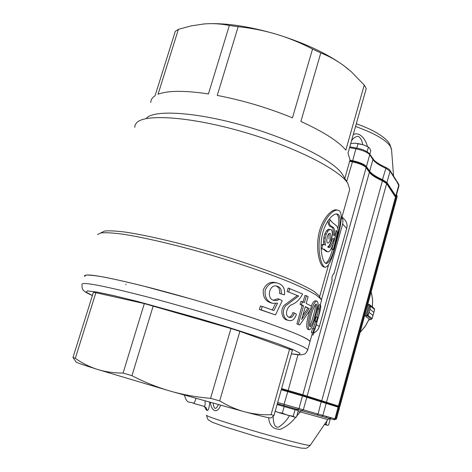 <?xml version="1.0" encoding="UTF-8"?>
<svg xmlns="http://www.w3.org/2000/svg" width="472" height="472" viewBox="0 0 472 472"><rect width="100%" height="100%" fill="white"/><g stroke="black" fill="none" stroke-linecap="round" stroke-linejoin="round"><path stroke-width="0.71" d="M342.017 216.866L344.82 219.94C346.891 222.353 347.522 225.185 346.719 228.43L333.981 273.53C332.199 275.253 331.586 277.607 332.152 280.604L319.343 326.476C318.411 329.533 316.529 331.727 313.685 333.073M341.934 217.149L342.902 219.993L342.784 223.575L321.402 299.991M316.364 321.273L316.854 322.093C315.567 326.618 314.588 328.913 313.921 328.972L312.836 332.984C313.443 333.067 314.275 331.391 315.326 327.952L319.591 312.712C320.683 308.458 320.995 305.897 320.512 305.03L319.402 308.995C319.833 310.051 319.349 313.101 317.957 318.152L317.473 317.302L316.364 321.273L314.995 320.925L316.11 316.954L317.473 317.302M309.591 326.081C310.901 323.845 312.122 320.482 313.255 315.998C314.759 311.319 315.473 307.461 315.402 304.434M314.618 316.346C313.261 322.105 311.768 325.615 310.139 326.878C307.933 324.181 313.308 305.124 316.269 303.998C317.149 306.234 316.6 310.346 314.618 316.346M315.367 316.918C317.467 309.455 319.166 302.233 316.883 301.136C312.676 300.741 305.29 327.509 309.414 329.751C311.514 328.878 313.502 324.6 315.367 316.918M309.243 308.599L305.301 306.623L301.691 319.426L309.243 308.599L305.219 306.918M302.764 315.626L307.844 308.251M306.387 295.773L308.122 296.634L306.198 303.443L311.455 306.169L310.57 309.308L299.779 324.948L296.888 323.945L302.115 305.431L300.05 304.481L300.953 301.289L304.458 302.605L306.387 295.773L304.947 295.419L303.095 301.968M302.404 301.643L301.502 304.841L300.05 304.481M298.328 324.311L303.555 305.791L301.502 304.841M298.676 296.032L287.165 291.454L288.15 288.014L302.599 293.973C300.092 299.118 296.481 302.699 291.761 304.717C286.97 306.216 283.955 316.004 289.419 317.449C291.613 317.91 293.248 316.417 294.322 312.971L296.416 314.281C294.74 319.302 292.203 321.367 288.805 320.47C284.144 319.957 281.1 311.361 285.707 305.756L298.676 296.032L287.165 291.454M289.737 288.404L288.752 291.843M261.252 309.903L275.483 314.942L282.209 300.788L279.477 299.207L277.052 300.517L274.368 300.428C265.872 299.531 269.17 283.43 277.064 286.185C280.35 287.135 281.737 289.702 281.223 293.885L284.486 294.823C285.194 288.404 282.799 284.468 277.294 283.029C271.801 281.802 267.742 284.28 265.128 290.469C264.597 297.23 267.111 301.514 272.663 303.325L277.607 303.154L273.896 310.576L262.249 306.44L261.252 309.903L259.417 309.437L260.414 305.98L262.249 306.44M314.216 331.173L313.125 335.061L311.927 334.796M320.606 307.88L320.423 308.995M329.108 233.587L328.99 239.139M330.37 239.44C329.627 241.894 328.777 243.08 327.828 243.003C325.468 242.561 327.592 232.43 329.94 233.392C331.025 234.159 331.167 236.177 330.37 239.44M330.677 242.685L329.214 245.57L327.656 246.933L328.565 247.417C330.306 249.098 332.571 241.87 334.141 238.773C334.725 240.254 332.447 246.083 331.415 248.178C330.152 250.897 328.884 252.095 327.609 251.771L324.046 249.139L322.653 249.015C320.948 248.626 323.172 243.157 324.423 244.502L325.538 245.216L324.96 242.077L325.184 238.106L326.235 234.165L327.892 231.091L329.745 229.516L331.314 229.74L332.247 231.699L332.394 234.968L330.677 242.685M333.751 249.039C336.271 241.835 338.878 230.436 337.663 227.828C336.583 224.542 332.854 224.147 330.359 219.917C327.291 224.112 331.639 226.666 332.66 227.038C334.831 227.598 334.53 232.13 334.719 235.428C335.421 234.33 335.863 232.708 336.052 230.554C338.802 230.79 334.424 244.455 333.303 249.67L333.751 249.039M332.377 248.732L331.934 249.358C332.194 246.237 335.362 238.401 335.474 233.959M334.719 235.428L333.344 235.127C333.126 232.171 333.48 227.457 331.674 227.12C329.491 226.855 328.264 224.743 327.987 220.784M327.952 247.127C329.786 247.334 331.303 240.685 332.772 238.472M327.597 251.765L326.235 251.458L323.208 249.057M321.043 245.475L323.013 244.207L324.288 244.472M324.058 244.419L323.55 241.764L323.768 237.794L324.824 233.852L326.488 230.784L328.347 229.215L331.314 229.74M336.43 213.963C338.984 215.686 339.462 220.566 337.852 228.601M332.506 249.487C330.164 257.759 327.828 262.343 325.497 263.234M335.503 244.26C332.312 256.992 329.149 263.4 326.022 263.488C322.636 262.509 319.42 249.387 322.051 235.923C324.63 222.4 333.149 212.618 337.421 214.099C342.483 215.427 339.51 230.265 335.503 244.26M324.96 242.077L323.55 241.764M325.184 238.106L323.768 237.794M326.235 234.165L324.824 233.852M327.892 231.091L326.488 230.784M329.745 229.516L328.347 229.215M335.574 244.962C332.028 259.659 328.53 267.093 325.078 267.246C321.243 266.137 317.09 250.933 320.028 235.357C322.931 219.704 333.197 208.559 338.212 210.294C344.2 211.887 340.188 228.861 335.574 244.962M313.125 335.061L311.939 334.754M272.291 309.992L275.353 303.903M275.483 314.942L259.417 309.437M279.477 299.207L277.819 298.794L273.642 300.186M281.223 293.885L279.572 293.478C280.061 289.655 278.899 287.165 276.079 286.008M284.486 294.823L279.572 293.478M272.663 303.325L270.946 302.894C265.347 301.095 262.786 296.811 263.264 290.044C265.901 283.831 269.996 281.353 275.565 282.616L277.294 283.041M288.646 320.429L287.289 320.081C282.598 319.674 279.548 310.865 284.138 305.349L297.183 295.667M294.322 312.971L292.829 312.594C291.902 315.638 290.498 317.16 288.616 317.154M303.555 305.791L302.115 305.431M299.779 324.948L296.888 323.945M309.414 329.751L308.045 329.397C305.39 328.276 307.201 318.329 309.779 310.541M311.337 306.104C312.718 302.605 314.11 300.841 315.514 300.8L316.883 301.136M316.854 322.093L315.485 321.745L314.995 320.925M313.827 328.913L312.464 328.559L311.349 332.553L312.712 332.907M312.7 328.618C313.373 328.193 314.299 325.898 315.485 321.745M312.836 332.984L311.349 332.553M320.512 305.03L319.149 304.694L318.039 308.658L319.402 308.995M316.765 317.125C318.034 312.429 318.458 309.608 318.039 308.658M338.212 210.288L336.843 210.005C331.798 208.276 321.473 219.409 318.588 235.05C315.668 250.626 319.868 265.801 323.721 266.934M203.048 24.037L204.299 23.924C224.076 22.562 248.142 26.007 276.492 34.267C304.711 43.017 327.261 53.566 344.129 65.903L348.371 69.242M191.154 25.883L178.398 29.341L175.265 31.382L155.07 95.763C152.238 97.58 150.816 99.816 150.792 102.471M191.113 25.895L204.299 23.924C212.86 23.281 221.22 23.789 229.362 25.458L208.435 93.916C184.505 90.376 167.713 90.494 158.055 94.27L178.398 29.341M351.251 71.715L344.129 65.903C336.831 60.51 329.055 56.18 320.795 52.923L312.553 49.059C301 43.011 288.982 38.079 276.492 34.267C263.966 30.556 251.192 28.043 238.171 26.715L229.362 25.458M351.327 71.773L364.231 85.049L345.84 150.125C338.459 141.329 323.473 131.771 300.882 121.463L320.795 52.923M344.82 178.416L350.012 159.973L348.017 153.146L366.225 88.606L364.231 85.049M134.721 127.357L135.204 124.797L136.839 122.561C145.459 113.646 190.718 116.731 242.838 131.812C294.965 146.821 339.757 169.725 347.846 183.46L349.711 189.414L349.097 191.608M146.627 117.935C155.111 109.469 197.166 112.194 245.169 126.083C293.177 139.907 334.636 161.288 342.436 174.451L342.831 175.112M97.509 234.549L100.949 232.902C105.468 232.472 112.36 232.843 121.611 234.006C141.942 237.009 172.994 244.172 206.193 253.67C239.428 263.346 271.365 274.368 293.088 283.501C303.077 287.89 310.759 291.725 316.128 295.012L320.854 299.012L321.526 300.493L321.22 301.596M101.173 232.684L104.607 231.038C109.067 230.596 115.817 230.926 124.868 232.041C144.721 234.914 174.935 241.847 207.202 251.075C239.505 260.485 270.544 271.229 291.714 280.197C301.455 284.51 308.953 288.286 314.21 291.537L318.86 295.513L319.391 296.445M92.388 295.56C83.927 291.684 84.659 291.372 83.52 290.374C82.394 289.643 81.898 287.755 82.028 284.716C80.246 281.282 101.391 285.194 145.476 296.457C180.345 305.561 224.017 318.47 256.143 329.126C288.941 340.159 306.127 347.067 307.709 349.858L310.039 341.533C308.552 338.418 291.466 331.244 258.774 320.004C226.749 309.166 183.148 296.233 148.285 287.277C104.2 276.232 82.978 272.633 84.63 276.474L85.804 275.093C89.102 274.899 95.173 275.565 104.011 277.099C114.395 279.141 127.033 281.996 141.924 285.66L192.529 299.384C220.011 307.402 244.667 315.16 266.497 322.653C279.63 327.303 290.28 331.344 298.452 334.784C305.036 337.804 308.9 340.052 310.039 341.533L312.458 332.89M238.171 26.715L217.256 95.427C242.832 100.335 267.901 107.805 292.463 117.841L312.553 49.059M350.012 159.973L349.351 162.321M333.798 273.53L334.105 273.601M76.11 361.877C74.9 362.036 81.975 364.537 97.332 369.375C89.332 366.785 81.992 363.092 75.319 358.307L72.965 357.475L93.362 292.463L95.875 292.699L144.326 303.584L230.95 328.518L239.894 331.344L292.404 350.265L274.025 415.395L271.689 417.637L270.751 417.879M72.965 357.475L75.797 361.546M131.965 375.683L123.086 373.057C113.959 373.081 105.374 371.853 97.332 369.375L170.109 391.058C156.887 387.182 144.172 382.06 131.965 375.683L153.193 305.927M219.686 400.881L210.565 398.327C196.853 397.229 183.372 394.804 170.109 391.058L245.015 411.903C236.366 409.572 227.923 405.902 219.686 400.881L239.894 331.344M274.025 415.395L271.07 414.699C262.373 415.041 253.688 414.109 245.015 411.903C260.172 415.885 268.639 417.909 270.426 417.962M271.07 414.699L289.643 348.973M210.565 398.327L230.95 328.518M123.086 373.057L144.326 303.584M75.319 358.307L95.875 292.699M126.053 284.244L125.723 284.74M296.387 409.177L296.982 410.251L278.102 404.793L279.153 404.209M328.907 418.705L330.176 419.301L328.601 425.054L327.167 425.219L325.993 424.405L324.624 424.251M353.251 134.608C359.965 131.192 366.03 140.036 367.422 146.544M301.484 410.581L296.829 415.926M331.073 417.702L329.716 418.517L333.592 419.578L335.285 418.876C334.312 419.761 333.745 419.991 333.592 419.578L325.603 417.384L326.972 416.558L334.931 418.782L338.111 407.147L302.481 395.937L281.259 389.76M295.702 417.254C291.425 422.723 286.303 426.741 280.327 429.313C273.235 429.42 269.335 425.549 268.627 417.708M220.601 405.295C217.627 413.732 211.598 411.926 210.364 402.463M209.656 402.268C209.261 407.69 208.453 410.428 207.226 410.487L206.305 409.985L206.164 409.041M281.595 388.562L302.812 394.745L338.76 406.18L395.743 197.579L386.639 183.608L382.403 180.835C375.718 177.855 371.375 175.018 369.375 172.309L366.13 167.66C363.877 165.288 359.239 163.336 352.218 161.808L349.628 161.324M394.026 208.087L393.294 206.547M338.223 406.486L339.716 407M393.312 206.482L393.524 206.807M349.77 160.834L352.572 161.359C359.162 162.793 363.523 164.628 365.641 166.864L368.897 171.525C370.939 174.286 375.364 177.189 382.184 180.227L386.161 182.835L395.152 196.299M335.315 418.788L336.418 419.095L339.439 408.038L338.347 407.666M335.285 418.876L338.459 407.271L338.147 406.716M281.395 389.288L302.157 395.329L337.81 406.587M338.141 406.711L339.138 407.507M273.164 416.416C273.129 420.068 273.866 428.641 278.881 426.971C283.277 424.045 286.793 420.31 289.43 415.755M213.12 403.23C214.046 409.584 215.798 410.068 218.377 404.687M297.979 411.802L300.115 411.82L327.828 419.555C329.279 418.522 329.993 418.198 329.975 418.587M277.725 404.687L278.793 404.41M193.685 403.395L204.052 406.339C205.043 406.203 205.367 404.416 205.025 400.97M204.346 406.433L206.305 409.985M204.093 406.351L206.193 407.749L207.226 410.487M321.479 416.251L325.656 417.401M349.947 160.197L352.537 160.686C359.552 162.209 364.189 164.162 366.437 166.545L369.682 171.212C371.676 173.926 376.019 176.77 382.703 179.755L386.934 182.528L395.831 195.915L396.026 196.553L395.63 197.078M393.559 205.562L394.327 206.978L393.931 207.468M393.813 207.279L393.359 206.311M395.489 196.842L386.379 182.876L382.314 180.215C375.547 177.195 371.145 174.31 369.116 171.566L365.865 166.905C363.7 164.622 359.251 162.751 352.519 161.288L349.787 160.769M362.549 144.544C362.313 140.98 360.891 138.225 358.289 136.278C355.286 136.662 353.015 138.202 351.475 140.898M398.952 185.832L395.896 179.773L389.949 170.333C389.801 169.737 388.373 168.734 385.659 167.336C380.231 164.858 376.343 162.462 374.001 160.155L369.606 153.872C366.874 151.087 362.466 149.134 356.384 148.019L356.46 148.078M396.008 180.575L393.034 175.867L392.922 175.053M326.984 420.794L325.993 424.405M330.176 419.301L329.061 418.971M324.465 424.487L327.474 425.284M277.093 404.522L295.047 409.737L293.23 416.251L287.619 415.242L282.315 413.124L278.433 412.546L275.447 411.206M284.15 406.598L282.315 413.124M295.047 409.737L298.31 410.622L296.51 417.071L294.729 417.213L293.23 416.251M298.31 410.622L296.965 410.227M275.217 411.171L278.433 412.546L295.419 417.277M278.114 404.793L277.099 404.51M367.116 151.748L368.42 147.075L363.393 144.815L358.071 143.571L354.295 143.169L350.932 143.618M356.797 148.096L358.071 143.571M369.812 154.185L370.786 150.71L369.753 148.397L368.42 147.075M355.168 143.175L363.393 144.815L367.334 146.497M374.485 309.921L373.824 312.358L374.585 309.443L374.337 308.629M370.013 305.018L369.753 305.325L370.013 305.018L368.638 304.198L370.137 305.107L370.496 306.033L369.995 309.213L370.272 305.986L369.753 305.325L367.009 315.473L367.788 315.178L369.139 312.381L372.986 315.461L372.219 318.281M371.547 319.225L372.131 318.553L372.98 315.479L369.133 312.399L367.989 315.308L367.139 315.939L365.434 316.051L369.234 319.166M370.272 305.986L374.585 309.443L374.084 311.632L372.142 318.547L367.788 315.178M374.449 308.741L374.573 309.502M365.611 315.562L367.009 315.473L367.139 315.939M365.534 316.045L367.458 310.204L368.638 304.251M346.719 228.43L342.654 224.082M319.343 326.476L316.317 324.653M291.389 353.858C300.009 355.097 299.921 354.891 302.062 354.726L304.08 354.147C305.201 354.1 306.411 352.667 307.709 349.858L307.543 350.436M92.406 295.513L86.193 292.186L87.35 290.917L96.471 291.997L113.469 295.543L137.417 301.413L198.004 318.193L229.044 327.568C248.543 333.716 265.069 339.203 278.61 344.017L293.295 349.746L300.127 353.316L299.26 354.637L291.401 353.817M391.571 149.878L390.562 146.686C386.108 139.948 374.432 133.21 355.546 126.466M193.638 403.383L193.662 403.389C194.134 403.294 194.901 401.642 195.968 398.427M206.488 415.171C205.113 415.708 223.622 422.003 249.316 429.614C274.969 437.225 301.354 444.211 308.145 445.255L310.269 445.285M277.672 402.48L322.866 415.413L321.467 416.245L301.891 410.693M325.591 417.384L297.507 409.489M302.157 395.329L302.481 395.937L298.947 408.61L297.49 409.484L277.329 403.678L284.061 405.631L284.038 404.327L287.902 391.135M338.819 407.383L339.108 407.92L336.082 419L334.477 419.673L336.418 419.095M368.897 171.525L369.375 172.309L307.113 396.167L306.257 396.681M382.184 180.227L382.403 180.835L321.768 400.639L321.208 401.224M365.641 166.864L366.13 167.66L302.812 394.745L301.944 395.259M352.572 161.359L346.678 181.513M297.974 354.755L287.973 391.152M393.436 206.665L393.872 207.373L339.397 406.876L338.63 407.324M395.088 196.199L395.548 196.942L338.412 406.05L337.61 406.522M386.161 182.835L386.639 183.608L326.53 402.091L325.692 402.581M326.972 416.558L322.866 415.413L326.217 403.236L325.904 402.651M317.137 415.018L318.075 414.044L321.332 401.265M284.061 405.631L301.879 410.693L303.313 409.832L306.782 397.347L306.47 396.745M393.034 175.867L390.061 171.159L385.86 168.315C379.199 165.288 374.886 162.374 372.921 159.565L369.729 154.739C367.505 152.285 362.885 150.302 355.876 148.81L352.519 161.288M356.384 148.019L355.876 148.81L349.569 147.653M369.606 153.872L369.729 154.739L366.437 166.545L365.865 166.905M372.797 158.71L372.921 159.565L369.682 171.212L369.116 171.566M385.659 167.336L385.86 168.315L382.314 180.215M389.949 170.333L390.061 171.159L386.934 182.528L386.379 182.876M396.026 196.553L398.993 185.673L398.698 184.222L398.81 185.012L395.831 195.915L395.3 196.24M397.129 196.718L396.981 195.974L394.138 206.388L393.636 206.701M396.533 194.688L396.981 195.974L396.415 195.113M373.824 312.346L369.995 309.225L373.824 312.346L372.98 315.479M368.874 319.969L371.346 319.284L366.956 315.479M369.712 305.296L368.591 304.623M369.995 309.213L369.133 312.399M372.426 307.024L372.55 299.26L371.198 291.702M360.095 332.377L365.298 326.134L369.228 319.025M319.591 312.712L315.326 327.952M331.934 249.358L333.285 249.658M328.949 219.622L330.306 219.911M322.647 249.057L321.237 248.738M334.064 238.779L332.766 238.496M325.078 267.252L323.715 266.934M342.436 174.451L347.846 183.46M318.86 295.513L320.854 299.012M320.276 304.971L321.526 300.493M319.603 296.817L328.453 265.24M341.173 219.881L349.711 189.414M356.319 123.735C371.098 129.127 377.482 132.856 383.836 137.647C388.792 141.966 387.884 141.594 389.807 144.208L391.524 149.229L393.554 176.038M184.44 395.158C187.349 405.147 189.532 400.775 193.662 403.389L204.429 406.469M327.828 419.555L310.198 445.391C307.815 447.598 306.228 448.571 305.419 448.311L301.26 448.111L289.773 445.603L255.918 436.393L223.392 426.34L212.135 422.186L208.83 420.192C208.081 419.991 207.302 418.381 206.494 415.354M394.061 207.957L339.722 406.994L338.955 407.43M393.477 206.73L394.055 207.385M395.117 196.246L395.577 196.989M337.952 406.634L338.76 406.18M339.132 407.495L339.433 408.032M396.869 195.202L397.164 196.582L394.327 206.978M398.698 184.222L395.896 179.773M356.36 148.013L349.805 146.816M374.343 308.629L370.083 305.065M372.142 318.547L371.434 319.278L368.862 319.992M369.275 319.06L365.322 326.223L360.059 332.5M372.467 307.06L372.579 299.26L371.204 291.666"/></g></svg>
